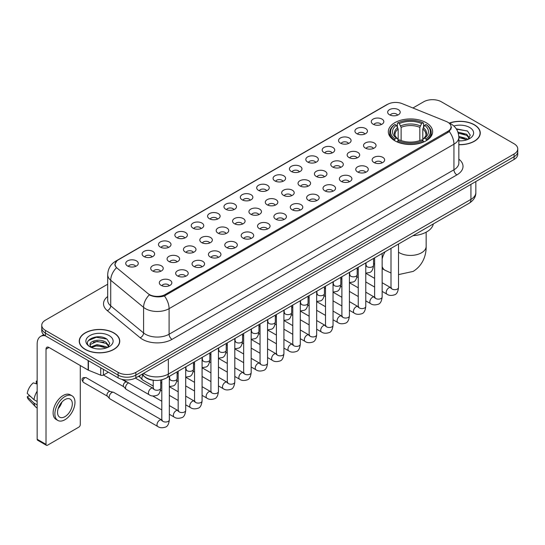<?xml version="1.0" encoding="UTF-8"?>
<svg xmlns="http://www.w3.org/2000/svg" width="545" height="545" viewBox="0 0 545 545"><rect width="100%" height="100%" fill="white"/><g stroke="black" fill="none" stroke-linecap="round" stroke-linejoin="round"><path stroke-width="0.82" d="M426.142 122.68A22.147 12.787 0 0 0 402.006 119.907A22.147 12.787 0 0 0 388.333 131.72A22.147 12.787 0 0 0 394.818 140.76A22.147 12.787 0 0 0 418.955 143.533A22.147 12.787 0 0 0 432.628 131.72A22.147 12.787 0 0 0 426.142 122.68M373.127 124.212A6.268 3.617 180 0 1 371.888 123.19A6.268 3.617 180 0 1 373.959 118.694A6.268 3.617 180 0 1 381.991 119.096A6.268 3.617 180 0 1 383.237 123.19A6.268 3.617 180 0 1 373.127 124.212M381.228 124.587A3.76 2.173 0 0 0 380.219 123.531A3.76 2.173 0 0 0 376.513 122.979A3.76 2.173 0 0 0 373.89 124.587M356.757 133.668A6.268 3.617 180 0 1 355.517 132.639A6.268 3.617 180 0 1 357.588 128.143A6.268 3.617 180 0 1 365.62 128.545A6.268 3.617 180 0 1 366.867 132.639A6.268 3.617 180 0 1 356.757 133.668M364.857 134.043A3.76 2.173 0 0 0 363.849 132.98A3.76 2.173 0 0 0 360.143 132.435A3.76 2.173 0 0 0 357.52 134.043M340.387 143.117A6.268 3.617 180 0 1 339.147 142.095A6.268 3.617 180 0 1 341.218 137.592A6.268 3.617 180 0 1 349.25 138.001A6.268 3.617 180 0 1 350.496 142.095A6.268 3.617 180 0 1 340.387 143.117M348.487 143.492A3.76 2.173 0 0 0 347.478 142.436A3.76 2.173 0 0 0 343.772 141.884A3.76 2.173 0 0 0 341.15 143.492M324.016 152.566A6.268 3.617 180 0 1 322.776 151.544A6.268 3.617 180 0 1 324.847 147.048A6.268 3.617 180 0 1 332.879 147.45A6.268 3.617 180 0 1 334.126 151.544A6.268 3.617 180 0 1 324.016 152.566M332.116 152.941A3.76 2.173 0 0 0 331.108 151.885A3.76 2.173 0 0 0 327.402 151.333A3.76 2.173 0 0 0 324.779 152.941M307.646 162.022A6.268 3.617 180 0 1 306.406 160.993A6.268 3.617 180 0 1 308.477 156.497A6.268 3.617 180 0 1 316.509 156.899A6.268 3.617 180 0 1 317.755 160.993A6.268 3.617 180 0 1 307.646 162.022M315.746 162.396A3.76 2.173 0 0 0 314.738 161.334A3.76 2.173 0 0 0 311.031 160.789A3.76 2.173 0 0 0 308.409 162.396M291.275 171.471A6.268 3.617 180 0 1 290.035 170.449A6.268 3.617 180 0 1 292.106 165.946A6.268 3.617 180 0 1 300.138 166.354A6.268 3.617 180 0 1 301.385 170.449A6.268 3.617 180 0 1 291.275 171.471M299.375 171.845A3.76 2.173 0 0 0 298.367 170.789A3.76 2.173 0 0 0 294.661 170.238A3.76 2.173 0 0 0 292.038 171.845M274.905 180.92A6.268 3.617 180 0 1 273.665 179.898A6.268 3.617 180 0 1 275.736 175.401A6.268 3.617 180 0 1 283.775 175.803A6.268 3.617 180 0 1 285.015 179.898A6.268 3.617 180 0 1 274.905 180.92M283.005 181.294A3.76 2.173 0 0 0 281.997 180.238A3.76 2.173 0 0 0 278.291 179.686A3.76 2.173 0 0 0 275.668 181.294M258.534 190.375A6.268 3.617 180 0 1 257.295 189.347A6.268 3.617 180 0 1 259.366 184.85A6.268 3.617 180 0 1 267.404 185.252A6.268 3.617 180 0 1 268.644 189.347A6.268 3.617 180 0 1 258.534 190.375M266.634 190.75A3.76 2.173 0 0 0 265.626 189.687A3.76 2.173 0 0 0 261.92 189.142A3.76 2.173 0 0 0 259.297 190.75M242.164 199.824A6.268 3.617 180 0 1 240.924 198.802A6.268 3.617 180 0 1 242.995 194.299A6.268 3.617 180 0 1 251.034 194.708A6.268 3.617 180 0 1 252.274 198.802A6.268 3.617 180 0 1 242.164 199.824M250.264 200.199A3.76 2.173 0 0 0 249.256 199.143A3.76 2.173 0 0 0 245.55 198.591A3.76 2.173 0 0 0 242.927 200.199M225.793 209.273A6.268 3.617 180 0 1 224.554 208.251A6.268 3.617 180 0 1 226.631 203.755A6.268 3.617 180 0 1 234.663 204.157A6.268 3.617 180 0 1 235.903 208.251A6.268 3.617 180 0 1 225.793 209.273M233.894 209.648A3.76 2.173 0 0 0 232.885 208.592A3.76 2.173 0 0 0 229.179 208.04A3.76 2.173 0 0 0 226.556 209.648M209.423 218.729A6.268 3.617 180 0 1 208.183 217.7A6.268 3.617 180 0 1 210.261 213.204A6.268 3.617 180 0 1 218.293 213.606A6.268 3.617 180 0 1 219.533 217.7A6.268 3.617 180 0 1 209.423 218.729M217.53 219.104A3.76 2.173 0 0 0 216.515 218.048A3.76 2.173 0 0 0 212.809 217.496A3.76 2.173 0 0 0 210.186 219.104M193.053 228.178A6.268 3.617 180 0 1 191.813 227.156A6.268 3.617 180 0 1 193.891 222.66A6.268 3.617 180 0 1 201.922 223.062A6.268 3.617 180 0 1 203.162 227.156A6.268 3.617 180 0 1 193.053 228.178M201.159 228.553A3.76 2.173 0 0 0 200.144 227.497A3.76 2.173 0 0 0 196.438 226.945A3.76 2.173 0 0 0 193.816 228.553M176.682 237.627A6.268 3.617 180 0 1 175.442 236.605A6.268 3.617 180 0 1 177.52 232.109A6.268 3.617 180 0 1 185.552 232.511A6.268 3.617 180 0 1 186.792 236.605A6.268 3.617 180 0 1 176.682 237.627M184.789 238.002A3.76 2.173 0 0 0 183.774 236.946A3.76 2.173 0 0 0 180.075 236.394A3.76 2.173 0 0 0 177.445 238.002M160.312 247.083A6.268 3.617 180 0 1 159.072 246.054A6.268 3.617 180 0 1 161.15 241.558A6.268 3.617 180 0 1 169.182 241.96A6.268 3.617 180 0 1 170.422 246.054A6.268 3.617 180 0 1 160.312 247.083M168.419 247.457A3.76 2.173 0 0 0 167.404 246.401A3.76 2.173 0 0 0 163.704 245.85A3.76 2.173 0 0 0 161.075 247.457M143.941 256.531A6.268 3.617 180 0 1 142.701 255.51A6.268 3.617 180 0 1 144.779 251.013A6.268 3.617 180 0 1 152.811 251.415A6.268 3.617 180 0 1 154.051 255.51A6.268 3.617 180 0 1 143.941 256.531M152.048 256.906A3.76 2.173 0 0 0 151.033 255.85A3.76 2.173 0 0 0 147.334 255.298A3.76 2.173 0 0 0 144.711 256.906M127.571 265.98A6.268 3.617 180 0 1 126.331 264.959A6.268 3.617 180 0 1 128.409 260.462A6.268 3.617 180 0 1 136.441 260.864A6.268 3.617 180 0 1 137.681 264.959A6.268 3.617 180 0 1 127.571 265.98M135.678 266.362A3.76 2.173 0 0 0 134.663 265.299A3.76 2.173 0 0 0 130.964 264.747A3.76 2.173 0 0 0 128.341 266.362M389.498 114.763A6.268 3.617 180 0 1 388.258 113.742A6.268 3.617 180 0 1 390.329 109.238A6.268 3.617 180 0 1 398.361 109.647A6.268 3.617 180 0 1 399.608 113.742A6.268 3.617 180 0 1 389.498 114.763M397.598 115.138A3.76 2.173 0 0 0 396.59 114.082A3.76 2.173 0 0 0 392.884 113.53A3.76 2.173 0 0 0 390.261 115.138M365.354 148.083A6.268 3.617 180 0 1 364.115 147.055A6.268 3.617 180 0 1 366.192 142.558A6.268 3.617 180 0 1 374.224 142.96A6.268 3.617 180 0 1 375.464 147.055A6.268 3.617 180 0 1 365.354 148.083M373.461 148.458A3.76 2.173 0 0 0 372.446 147.395A3.76 2.173 0 0 0 368.74 146.85A3.76 2.173 0 0 0 366.117 148.458M348.984 157.532A6.268 3.617 180 0 1 347.744 156.51A6.268 3.617 180 0 1 349.822 152.007A6.268 3.617 180 0 1 357.854 152.416A6.268 3.617 180 0 1 359.094 156.51A6.268 3.617 180 0 1 348.984 157.532M357.091 157.907A3.76 2.173 0 0 0 356.076 156.851A3.76 2.173 0 0 0 352.37 156.299A3.76 2.173 0 0 0 349.747 157.907M332.614 166.981A6.268 3.617 180 0 1 331.374 165.959A6.268 3.617 180 0 1 333.451 161.463A6.268 3.617 180 0 1 341.483 161.865A6.268 3.617 180 0 1 342.723 165.959A6.268 3.617 180 0 1 332.614 166.981M340.72 167.356A3.76 2.173 0 0 0 339.705 166.3A3.76 2.173 0 0 0 336.006 165.748A3.76 2.173 0 0 0 333.377 167.356M316.243 176.437A6.268 3.617 180 0 1 315.003 175.408A6.268 3.617 180 0 1 317.081 170.912A6.268 3.617 180 0 1 325.113 171.314A6.268 3.617 180 0 1 326.353 175.408A6.268 3.617 180 0 1 316.243 176.437M324.35 176.812A3.76 2.173 0 0 0 323.335 175.756A3.76 2.173 0 0 0 319.636 175.204A3.76 2.173 0 0 0 317.006 176.812M299.873 185.886A6.268 3.617 180 0 1 298.633 184.864A6.268 3.617 180 0 1 300.711 180.368A6.268 3.617 180 0 1 308.743 180.77A6.268 3.617 180 0 1 309.982 184.864A6.268 3.617 180 0 1 299.873 185.886M307.979 186.261A3.76 2.173 0 0 0 306.964 185.205A3.76 2.173 0 0 0 303.265 184.653A3.76 2.173 0 0 0 300.642 186.261M283.502 195.335A6.268 3.617 180 0 1 282.262 194.313A6.268 3.617 180 0 1 284.34 189.817A6.268 3.617 180 0 1 292.372 190.219A6.268 3.617 180 0 1 293.612 194.313A6.268 3.617 180 0 1 283.502 195.335M291.609 195.709A3.76 2.173 0 0 0 290.594 194.654A3.76 2.173 0 0 0 286.895 194.102A3.76 2.173 0 0 0 284.272 195.709M267.132 204.791A6.268 3.617 180 0 1 265.892 203.762A6.268 3.617 180 0 1 267.97 199.266A6.268 3.617 180 0 1 276.002 199.668A6.268 3.617 180 0 1 277.241 203.762A6.268 3.617 180 0 1 267.132 204.791M275.239 205.165A3.76 2.173 0 0 0 274.224 204.109A3.76 2.173 0 0 0 270.524 203.558A3.76 2.173 0 0 0 267.902 205.165M250.768 214.24A6.268 3.617 180 0 1 249.521 213.218A6.268 3.617 180 0 1 251.599 208.721A6.268 3.617 180 0 1 259.631 209.123A6.268 3.617 180 0 1 260.871 213.218A6.268 3.617 180 0 1 250.768 214.24M258.868 214.614A3.76 2.173 0 0 0 257.86 213.558A3.76 2.173 0 0 0 254.154 213.006A3.76 2.173 0 0 0 251.531 214.614M234.398 223.688A6.268 3.617 180 0 1 233.151 222.667A6.268 3.617 180 0 1 235.229 218.17A6.268 3.617 180 0 1 243.261 218.572A6.268 3.617 180 0 1 244.501 222.667A6.268 3.617 180 0 1 234.398 223.688M242.498 224.07A3.76 2.173 0 0 0 241.49 223.007A3.76 2.173 0 0 0 237.784 222.455A3.76 2.173 0 0 0 235.161 224.07M218.027 233.144A6.268 3.617 180 0 1 216.781 232.122A6.268 3.617 180 0 1 218.858 227.619A6.268 3.617 180 0 1 226.89 228.028A6.268 3.617 180 0 1 228.13 232.122A6.268 3.617 180 0 1 218.027 233.144M226.127 233.519A3.76 2.173 0 0 0 225.119 232.463A3.76 2.173 0 0 0 221.413 231.911A3.76 2.173 0 0 0 218.79 233.519M201.657 242.593A6.268 3.617 180 0 1 200.41 241.571A6.268 3.617 180 0 1 202.488 237.075A6.268 3.617 180 0 1 210.52 237.477A6.268 3.617 180 0 1 211.76 241.571A6.268 3.617 180 0 1 201.657 242.593M209.757 242.968A3.76 2.173 0 0 0 208.749 241.912A3.76 2.173 0 0 0 205.043 241.36A3.76 2.173 0 0 0 202.42 242.968M185.286 252.042A6.268 3.617 180 0 1 184.04 251.02A6.268 3.617 180 0 1 186.118 246.524A6.268 3.617 180 0 1 194.149 246.926A6.268 3.617 180 0 1 195.389 251.02A6.268 3.617 180 0 1 185.286 252.042M193.386 252.424A3.76 2.173 0 0 0 192.378 251.361A3.76 2.173 0 0 0 188.672 250.816A3.76 2.173 0 0 0 186.049 252.424M168.916 261.498A6.268 3.617 180 0 1 167.669 260.476A6.268 3.617 180 0 1 169.747 255.973A6.268 3.617 180 0 1 177.779 256.382A6.268 3.617 180 0 1 179.019 260.476A6.268 3.617 180 0 1 168.916 261.498M177.016 261.873A3.76 2.173 0 0 0 176.008 260.817A3.76 2.173 0 0 0 172.302 260.265A3.76 2.173 0 0 0 169.679 261.873M152.546 270.947A6.268 3.617 180 0 1 151.299 269.925A6.268 3.617 180 0 1 153.377 265.429A6.268 3.617 180 0 1 161.409 265.831A6.268 3.617 180 0 1 162.648 269.925A6.268 3.617 180 0 1 152.546 270.947M160.646 271.321A3.76 2.173 0 0 0 159.637 270.266A3.76 2.173 0 0 0 155.931 269.714A3.76 2.173 0 0 0 153.309 271.321M373.959 162.499A6.268 3.617 180 0 1 372.712 161.47A6.268 3.617 180 0 1 374.79 156.974A6.268 3.617 180 0 1 382.822 157.376A6.268 3.617 180 0 1 384.062 161.47A6.268 3.617 180 0 1 373.959 162.499M382.059 162.873A3.76 2.173 0 0 0 381.05 161.817A3.76 2.173 0 0 0 377.344 161.266A3.76 2.173 0 0 0 374.722 162.873M357.588 171.948A6.268 3.617 180 0 1 356.341 170.926A6.268 3.617 180 0 1 358.419 166.429A6.268 3.617 180 0 1 366.451 166.831A6.268 3.617 180 0 1 367.691 170.926A6.268 3.617 180 0 1 357.588 171.948M365.688 172.322A3.76 2.173 0 0 0 364.68 171.266A3.76 2.173 0 0 0 360.974 170.714A3.76 2.173 0 0 0 358.351 172.322M341.218 181.396A6.268 3.617 180 0 1 339.971 180.375A6.268 3.617 180 0 1 342.049 175.878A6.268 3.617 180 0 1 350.081 176.28A6.268 3.617 180 0 1 351.321 180.375A6.268 3.617 180 0 1 341.218 181.396M349.318 181.778A3.76 2.173 0 0 0 348.31 180.715A3.76 2.173 0 0 0 344.603 180.163A3.76 2.173 0 0 0 341.981 181.778M324.847 190.852A6.268 3.617 180 0 1 323.601 189.83A6.268 3.617 180 0 1 325.678 185.327A6.268 3.617 180 0 1 333.71 185.736A6.268 3.617 180 0 1 334.95 189.83A6.268 3.617 180 0 1 324.847 190.852M332.947 191.227A3.76 2.173 0 0 0 331.939 190.171A3.76 2.173 0 0 0 328.233 189.619A3.76 2.173 0 0 0 325.61 191.227M308.477 200.301A6.268 3.617 180 0 1 307.23 199.279A6.268 3.617 180 0 1 309.308 194.783A6.268 3.617 180 0 1 317.34 195.185A6.268 3.617 180 0 1 318.58 199.279A6.268 3.617 180 0 1 308.477 200.301M316.577 200.676A3.76 2.173 0 0 0 315.569 199.62A3.76 2.173 0 0 0 311.863 199.068A3.76 2.173 0 0 0 309.24 200.676M292.106 209.75A6.268 3.617 180 0 1 290.86 208.728A6.268 3.617 180 0 1 292.938 204.232A6.268 3.617 180 0 1 300.969 204.634A6.268 3.617 180 0 1 302.216 208.728A6.268 3.617 180 0 1 292.106 209.75M300.206 210.132A3.76 2.173 0 0 0 299.198 209.069A3.76 2.173 0 0 0 295.492 208.524A3.76 2.173 0 0 0 292.869 210.132M275.736 219.206A6.268 3.617 180 0 1 274.489 218.184A6.268 3.617 180 0 1 276.567 213.681A6.268 3.617 180 0 1 284.599 214.09A6.268 3.617 180 0 1 285.846 218.184A6.268 3.617 180 0 1 275.736 219.206M283.836 219.581A3.76 2.173 0 0 0 282.828 218.525A3.76 2.173 0 0 0 279.122 217.973A3.76 2.173 0 0 0 276.499 219.581M259.366 228.655A6.268 3.617 180 0 1 258.119 227.633A6.268 3.617 180 0 1 260.197 223.137A6.268 3.617 180 0 1 268.229 223.539A6.268 3.617 180 0 1 269.475 227.633A6.268 3.617 180 0 1 259.366 228.655M267.466 229.029A3.76 2.173 0 0 0 266.457 227.974A3.76 2.173 0 0 0 262.751 227.422A3.76 2.173 0 0 0 260.128 229.029M242.995 238.111A6.268 3.617 180 0 1 241.748 237.082A6.268 3.617 180 0 1 243.826 232.586A6.268 3.617 180 0 1 251.858 232.988A6.268 3.617 180 0 1 253.105 237.082A6.268 3.617 180 0 1 242.995 238.111M251.095 238.485A3.76 2.173 0 0 0 250.087 237.422A3.76 2.173 0 0 0 246.381 236.877A3.76 2.173 0 0 0 243.758 238.485M226.625 247.559A6.268 3.617 180 0 1 225.378 246.538A6.268 3.617 180 0 1 227.456 242.034A6.268 3.617 180 0 1 235.488 242.443A6.268 3.617 180 0 1 236.734 246.538A6.268 3.617 180 0 1 226.625 247.559M234.725 247.934A3.76 2.173 0 0 0 233.716 246.878A3.76 2.173 0 0 0 230.01 246.326A3.76 2.173 0 0 0 227.388 247.934M210.254 257.008A6.268 3.617 180 0 1 209.008 255.987A6.268 3.617 180 0 1 211.085 251.49A6.268 3.617 180 0 1 219.117 251.892A6.268 3.617 180 0 1 220.364 255.987A6.268 3.617 180 0 1 210.254 257.008M218.354 257.383A3.76 2.173 0 0 0 217.346 256.327A3.76 2.173 0 0 0 213.64 255.775A3.76 2.173 0 0 0 211.017 257.383M193.884 266.464A6.268 3.617 180 0 1 192.637 265.435A6.268 3.617 180 0 1 194.715 260.939A6.268 3.617 180 0 1 202.747 261.341A6.268 3.617 180 0 1 203.994 265.435A6.268 3.617 180 0 1 193.884 266.464M201.984 266.839A3.76 2.173 0 0 0 200.976 265.776A3.76 2.173 0 0 0 197.27 265.231A3.76 2.173 0 0 0 194.647 266.839M177.513 275.913A6.268 3.617 180 0 1 176.267 274.891A6.268 3.617 180 0 1 178.344 270.388A6.268 3.617 180 0 1 186.376 270.797A6.268 3.617 180 0 1 187.623 274.891A6.268 3.617 180 0 1 177.513 275.913M185.613 276.288A3.76 2.173 0 0 0 184.605 275.232A3.76 2.173 0 0 0 180.899 274.68A3.76 2.173 0 0 0 178.276 276.288M161.143 285.362A6.268 3.617 180 0 1 159.896 284.34A6.268 3.617 180 0 1 161.974 279.844A6.268 3.617 180 0 1 170.006 280.246A6.268 3.617 180 0 1 171.253 284.34A6.268 3.617 180 0 1 161.143 285.362M169.243 285.737A3.76 2.173 0 0 0 168.235 284.681A3.76 2.173 0 0 0 164.529 284.129A3.76 2.173 0 0 0 161.906 285.737M446.232 121.453A11.281 6.513 180 0 1 447.738 122.182A11.281 6.513 180 0 1 451.042 126.787A11.281 6.513 180 0 1 447.738 131.399L165.251 294.491A11.281 6.513 180 0 1 148.029 293.619L117.12 268.133A11.281 6.513 180 0 1 115.077 264.4A11.281 6.513 180 0 1 118.381 259.795L387.638 104.34A11.281 6.513 180 0 1 402.087 103.611L446.232 121.453M154.63 380.356A12.535 7.235 180 0 1 145.236 377.29L141.755 374.422M458.842 144.698A20.267 11.704 0 0 0 480.268 133.021A20.267 11.704 0 0 0 474.334 124.744A20.267 11.704 0 0 0 449.366 123.054M113.837 332.879A20.267 11.704 0 0 0 91.744 330.338A20.267 11.704 0 0 0 79.236 341.15A20.267 11.704 0 0 0 85.17 349.427A20.267 11.704 0 0 0 107.256 351.961A20.267 11.704 0 0 0 119.771 341.15A20.267 11.704 0 0 0 113.837 332.879M451.485 127.264L449.278 131.508L448.181 132.312L164.42 295.969C159.705 297.325 155.066 297.154 150.509 295.465L149.289 294.872A14.626 9.783 129.5 0 0 143.58 307.36L110.724 280.273A16.718 9.653 180 0 1 107.699 274.734L107.699 300.322A16.718 9.653 0 0 0 110.724 305.861L143.58 332.954A16.718 9.653 0 0 0 145.454 334.242A16.718 9.653 0 0 0 169.093 334.242L453.944 169.781A16.718 9.653 0 0 0 458.842 162.955L458.842 137.367A16.718 9.653 180 0 1 453.944 144.193A14.626 8.447 -120 0 0 449.278 131.508M107.699 284.218L45.426 320.167A12.535 7.235 0 0 0 41.754 325.283L41.754 330.747A12.535 7.235 0 0 0 45.426 335.863L118.115 377.828L118.115 375.103A12.535 7.235 0 0 0 135.848 375.103L514.078 156.728A12.535 7.235 0 0 0 517.75 151.612A12.535 7.235 0 0 1 514.078 156.728L135.848 375.103A12.535 7.235 0 0 1 118.115 375.103L45.426 333.131L118.115 375.103L118.115 372.371A12.535 7.235 0 0 0 135.848 372.371L514.078 154.003A12.535 7.235 0 0 0 517.75 148.88A12.535 7.235 0 0 0 514.078 143.764L441.389 101.799A12.535 7.235 0 0 0 423.656 101.799L412.933 107.992M41.754 328.015A12.535 7.235 0 0 0 45.426 333.131A12.535 7.235 0 0 1 41.754 328.015M458.842 159.133A20.894 12.065 180 0 1 456.901 174.897L172.043 339.358A20.894 12.065 180 0 1 142.497 339.358A20.894 12.065 180 0 1 140.154 337.75L107.297 310.657A4.176 2.793 -50.5 0 0 110.724 305.861L110.724 280.273A14.626 9.783 129.5 0 1 116.392 267.827L114.791 264.393L116.855 260.878M41.754 325.283A12.535 7.235 0 0 0 45.426 330.399L118.115 372.371M118.115 377.828A12.535 7.235 0 0 0 135.848 377.828L514.078 159.46A12.535 7.235 0 0 0 517.75 154.344L517.75 148.88M458.842 144.582A20.056 11.581 0 0 0 480.063 133.021A20.056 11.581 0 0 0 474.184 124.825A20.056 11.581 0 0 0 449.543 123.136M458.842 140.733L460.886 140.869M458.808 136.4L466.683 138.587L467.787 139.472M458.842 137.483L466.881 139.806M457.909 132.094L466.683 134.254L469.395 138.001M458.25 133.164L466.683 135.337L469.177 138.287M458.842 140.855A13.625 7.868 0 0 0 469.633 138.58A13.625 7.868 0 0 0 469.633 127.455A13.625 7.868 0 0 0 453.842 126.004M468.107 139.336L470.24 135.146L467.542 131.079L456.24 128.818M456.492 129.199L467.358 130.957M458.318 133.402L464.34 134.145M458.842 137.728L464.34 138.478M85.32 349.338A20.056 11.581 0 0 0 107.181 351.852A20.056 11.581 0 0 0 119.559 341.15A20.056 11.581 0 0 0 113.687 332.961A20.056 11.581 0 0 0 91.826 330.454A20.056 11.581 0 0 0 79.441 341.15A20.056 11.581 0 0 0 85.32 349.338M97.235 348.909L100.389 348.998M90.974 346.906L97.058 344.59L106.18 346.722L107.283 347.608M91.533 347.492L97.058 345.673L106.377 347.942M91.07 347.329L90.095 345.04A9.442 5.45 0 0 0 91.621 347.567M108.891 346.136L106.18 342.389C100.512 338.159 88.849 340.768 90.095 345.04L90.061 344.624M90.116 345.176L90.381 344.474L97.058 341.34L106.18 343.473L108.68 346.416M107.61 347.472L109.743 343.282L107.045 339.215C97.487 332.341 80.496 341.395 90.306 346.947L90.79 347.247M109.136 335.591A13.625 7.868 0 0 0 89.87 335.591A13.625 7.868 0 0 0 89.87 346.715A13.625 7.868 0 0 0 109.136 346.715A13.625 7.868 0 0 0 109.136 335.591M88.317 340.577L96.315 337.3L106.861 339.092M93.311 342.178L96.315 341.633L103.843 342.274M93.311 346.511L96.315 345.966L103.843 346.613M394.417 140.528L395.016 138.941A19.893 11.486 0 0 1 395.016 124.498L396.379 125.289A17.971 10.375 0 0 0 396.379 138.151L397.734 138.921L398.17 140.535M398.17 139.874L398.17 129.07L396.379 125.289M397.373 126.999L397.373 123.129L397.966 122.789A19.893 11.486 0 0 1 422.988 122.789L421.619 123.579A17.971 10.375 0 0 0 399.335 123.579L401.12 127.367L401.12 140.576M419.834 140.576L419.834 127.367L421.619 123.579M412.974 235.672A22.985 13.271 0 0 0 433.33 223.92M397.373 141.673A20.73 11.97 0 0 0 423.581 141.673L422.988 140.651A19.893 11.486 0 0 1 397.966 140.651L397.373 142.027M423.581 142.027L423.581 141.673M395.016 124.498L394.417 124.839A20.73 11.97 0 0 0 389.75 132.401A20.73 11.97 0 0 0 394.417 139.97M422.988 122.789L423.581 123.129L423.581 126.999M397.966 140.651L399.335 139.861A17.971 10.375 0 0 0 421.619 139.861L422.988 140.651M396.379 138.151L395.016 138.941M399.335 123.579L397.966 122.789M397.734 127.612A16.071 9.279 0 0 0 397.734 138.921L397.809 138.968C395.527 136.761 394.594 135.262 395.016 134.472A15.464 8.924 0 0 1 398.17 129.07M426.537 139.97A20.73 11.97 0 0 0 431.204 132.401A20.73 11.97 0 0 0 426.537 124.839L425.945 124.498A19.893 11.486 0 0 1 425.945 138.941L426.537 140.528M425.945 138.941L424.575 138.151A17.971 10.375 0 0 0 424.575 125.289L425.945 124.498M424.575 125.289L422.791 129.07L422.791 139.874L423.227 138.921L424.575 138.151M422.791 129.07A15.464 8.924 0 0 1 425.938 134.472C426.36 135.269 425.434 136.768 423.152 138.968L423.227 138.921A16.071 9.279 0 0 0 423.227 127.612M422.791 140.535L422.791 139.874M153.213 386.058L142.681 379.981A3.76 2.173 -60 0 1 142.381 379.736A3.76 2.173 -60 0 1 141.904 378.257A3.76 2.173 -60 0 1 142.865 375.335M140.249 377.372A2.718 1.567 -60 0 1 140.031 377.195A2.718 1.567 -60 0 1 139.69 376.125A2.718 1.567 -60 0 1 139.738 375.58M161.811 409.929L126.317 389.43A3.76 2.173 -60 0 1 126.011 389.185A3.76 2.173 -60 0 1 125.534 387.706A3.76 2.173 -60 0 1 128.198 383.101A3.76 2.173 -60 0 1 128.64 382.89M123.879 386.821A2.718 1.567 -60 0 1 123.661 386.643A2.718 1.567 -60 0 1 123.32 385.574A2.718 1.567 -60 0 1 125.241 382.249A2.718 1.567 -60 0 1 126.338 382.011L127.625 382.304M169.338 376.336L169.338 419.834C168.821 424.201 167.465 426.64 165.278 427.151C162.172 428.111 159.671 427.9 157.784 426.503L109.947 398.885A3.76 2.173 -60 0 1 109.64 398.64A3.76 2.173 -60 0 1 109.164 397.162A3.76 2.173 -60 0 1 111.827 392.557A3.76 2.173 -60 0 1 113.34 392.23A3.76 2.173 -60 0 1 113.707 392.366L162.308 420.29M107.508 396.269A2.718 1.567 -60 0 1 107.29 396.099A2.718 1.567 -60 0 1 106.949 395.03A2.718 1.567 -60 0 1 108.871 391.698A2.718 1.567 -60 0 1 109.967 391.467L113.34 392.23M103.414 369.34L103.414 375.055L108.366 372.201M45.283 335.781A16.718 9.653 -120 0 0 40.616 336.401A16.718 9.653 -120 0 0 37.155 344.052L37.155 439.25L46.018 444.366L46.018 349.168A4.176 2.412 60 0 1 46.884 347.254A4.176 2.412 60 0 1 48.975 347.465L88.147 370.075L88.147 360.524M46.018 444.366A2.091 1.206 120 0 0 46.448 445.32L37.585 440.203A2.091 1.206 -60 0 1 37.155 439.25M46.448 445.32A2.091 1.206 120 0 0 47.497 445.217L78.821 427.137A2.091 1.206 120 0 0 80.292 424.575L80.292 365.545M103.414 375.055A2.091 1.206 180 0 1 100.743 375.192L88.426 370.212A2.091 1.206 180 0 1 88.147 370.075M64.93 416.659A10.45 6.029 120 0 0 71.756 407.456A10.45 6.029 120 0 0 70.155 399.083A10.45 6.029 120 0 0 64.93 399.601A10.45 6.029 120 0 0 58.104 408.805A10.45 6.029 120 0 0 59.705 417.177A10.45 6.029 120 0 0 64.93 416.659M58.179 408.559A10.45 6.029 120 0 0 61.926 402.067M37.155 381.439L36.27 381.173L36.27 383.271L37.155 383.782M72.035 395.827L70.264 394.805A14.211 8.202 120 0 0 63.159 395.506A14.211 8.202 120 0 0 53.873 408.028A14.211 8.202 120 0 0 56.053 419.412L57.825 420.433A14.211 8.202 120 0 0 64.93 419.732A14.211 8.202 120 0 0 74.209 407.21A14.211 8.202 120 0 0 72.035 395.827A14.211 8.202 120 0 0 64.93 396.528A14.211 8.202 120 0 0 55.645 409.05A14.211 8.202 120 0 0 57.825 420.433M37.155 391.208A13.788 7.964 120 0 0 34.015 399.703L27.25 393.374A10.866 6.274 120 0 1 33.313 382.876L37.155 384.041M37.155 401.515L34.015 399.703M30.908 396.801L29.069 395.738L27.25 396.787L34.015 403.116L37.155 404.928M34.015 403.116A13.788 7.964 120 0 0 35.718 406.972A13.788 7.964 120 0 0 36.76 407.789L37.155 408.014M37.155 380.921A10.866 6.274 120 0 0 36.27 381.173M27.25 396.787A10.866 6.274 120 0 0 28.538 399.492L35.718 406.972M165.251 294.491L165.251 295.642M447.738 131.399L447.738 132.571M172.043 339.358A4.176 2.412 60 0 1 169.093 334.242L169.093 308.654A16.718 9.653 180 0 1 145.454 308.654A16.718 9.653 180 0 1 143.58 307.36L143.58 332.954A4.176 2.793 -50.5 0 1 140.154 337.75M458.842 137.367C458.556 131.359 455.92 126.849 450.919 123.844L448.808 122.823A14.626 6.847 112 0 0 448.61 122.748M164.42 295.969A14.626 8.447 60 0 1 169.093 308.654L453.944 144.193L453.944 169.781A4.176 2.412 60 0 0 456.901 174.897M117.141 260.646A14.626 8.447 -120 0 0 115.622 261.212C110.621 264.216 107.978 268.726 107.699 274.734M115.622 261.212L386.412 104.878A14.626 8.447 60 0 1 387.515 104.408M107.297 310.657A20.894 12.065 180 0 1 107.699 296.5M135.848 372.371L135.848 377.828M514.078 154.003L514.078 159.46M45.426 330.399L45.426 335.863M143.587 373.359A16.718 9.653 0 0 0 144.711 374.074A16.718 9.653 0 0 0 168.351 374.074L470.935 199.381A16.718 9.653 0 0 0 475.833 192.555C475.955 196.704 473.748 200.253 469.204 203.21L166.62 377.903A8.359 4.823 60 0 0 168.351 374.074L168.351 359.066M470.935 184.367L470.935 199.381A8.359 4.823 60 0 1 469.204 203.21M142.913 373.754A8.359 5.593 129.5 0 0 144.37 376.472L141.829 374.374M426.149 232.19L426.149 246.367A15.669 9.047 180 0 1 421.558 252.764A15.669 9.047 180 0 1 399.396 252.764A15.669 9.047 180 0 1 398.518 252.212M390.997 272.984L384.913 270.177A15.669 9.047 -60 0 1 382.147 266.451M382.147 258.991A15.669 9.047 -60 0 1 385.097 251.77M419.834 127.367A15.464 8.924 0 0 0 401.12 127.367M420.27 125.909A16.071 9.279 0 0 0 400.684 125.909M398.518 244.017L398.518 287.515A3.76 2.173 180 0 1 397.244 289.143A3.76 2.173 180 0 1 392.1 289.048A3.76 2.173 180 0 1 390.997 287.515L390.874 288.325L391.215 288.046M398.518 287.515C398.007 291.882 396.651 294.32 394.464 294.831C391.358 295.792 388.857 295.581 386.97 294.184A3.76 2.173 -60 0 1 386.391 291.173A3.76 2.173 -60 0 1 388.851 287.855A3.76 2.173 -60 0 1 389.014 287.767A3.76 2.173 -60 0 1 390.731 287.671L391.494 287.971M382.147 253.466L382.147 296.964A3.76 2.173 180 0 1 380.873 298.592A3.76 2.173 180 0 1 375.73 298.503A3.76 2.173 180 0 1 374.626 296.964L374.504 297.781L374.844 297.502M382.147 296.964C381.636 301.331 380.281 303.776 378.094 304.287C374.987 305.248 372.487 305.03 370.6 303.633A3.76 2.173 -60 0 1 370.021 300.622A3.76 2.173 -60 0 1 372.48 297.304A3.76 2.173 -60 0 1 372.644 297.216A3.76 2.173 -60 0 1 374.361 297.12L375.123 297.42M365.777 262.922L365.777 306.419A3.76 2.173 180 0 1 364.503 308.048A3.76 2.173 180 0 1 359.359 307.952A3.76 2.173 180 0 1 358.256 306.419L358.133 307.23L358.474 306.951M365.777 306.419C365.266 310.786 363.91 313.225 361.723 313.736C358.617 314.697 356.117 314.479 354.23 313.089A3.76 2.173 -60 0 1 353.651 310.071A3.76 2.173 -60 0 1 356.11 306.76A3.76 2.173 -60 0 1 356.273 306.672A3.76 2.173 -60 0 1 357.99 306.576L358.753 306.876M349.406 272.371L349.406 315.868A3.76 2.173 180 0 1 348.132 317.497A3.76 2.173 180 0 1 342.989 317.401A3.76 2.173 180 0 1 341.885 315.868L341.763 316.679L342.103 316.4M349.406 315.868C348.895 320.235 347.54 322.674 345.353 323.185C342.246 324.146 339.746 323.934 337.859 322.538A3.76 2.173 -60 0 1 337.28 319.527A3.76 2.173 -60 0 1 339.739 316.209A3.76 2.173 -60 0 1 339.903 316.12A3.76 2.173 -60 0 1 341.62 316.025L342.383 316.325M333.036 281.826L333.036 325.317A3.76 2.173 180 0 1 331.762 326.952A3.76 2.173 180 0 1 326.618 326.857A3.76 2.173 180 0 1 325.515 325.317L325.392 326.135L325.733 325.856M333.036 325.317C332.525 329.691 331.169 332.13 328.982 332.641C325.876 333.601 323.376 333.383 321.489 331.987A3.76 2.173 -60 0 1 320.91 328.976A3.76 2.173 -60 0 1 323.369 325.665A3.76 2.173 -60 0 1 323.532 325.569A3.76 2.173 -60 0 1 325.249 325.474L326.012 325.774M316.665 291.275L316.665 334.773A3.76 2.173 180 0 1 315.392 336.401A3.76 2.173 180 0 1 310.248 336.306A3.76 2.173 180 0 1 309.144 334.773L309.022 335.584L309.362 335.304M316.665 334.773C316.154 339.14 314.799 341.579 312.612 342.09C309.505 343.05 307.005 342.832 305.118 341.442A3.76 2.173 -60 0 1 304.539 338.425A3.76 2.173 -60 0 1 306.998 335.114A3.76 2.173 -60 0 1 307.162 335.025A3.76 2.173 -60 0 1 308.879 334.93L309.642 335.229M300.295 300.724L300.295 344.222A3.76 2.173 180 0 1 299.021 345.85A3.76 2.173 180 0 1 293.878 345.762A3.76 2.173 180 0 1 292.774 344.222L292.658 345.033L292.992 344.76M300.295 344.222C299.784 348.589 298.428 351.028 296.242 351.539C293.135 352.506 290.635 352.288 288.748 350.891A3.76 2.173 -60 0 1 288.169 347.88A3.76 2.173 -60 0 1 290.628 344.563A3.76 2.173 -60 0 1 290.792 344.474A3.76 2.173 -60 0 1 292.508 344.379L293.271 344.678M283.925 310.18L283.925 353.671A3.76 2.173 180 0 1 282.651 355.306A3.76 2.173 180 0 1 277.507 355.211A3.76 2.173 180 0 1 276.404 353.671L276.288 354.488L276.622 354.209M283.925 353.671C283.414 358.045 282.058 360.483 279.871 360.994C276.765 361.955 274.264 361.737 272.377 360.34A3.76 2.173 -60 0 1 271.798 357.329A3.76 2.173 -60 0 1 274.258 354.018A3.76 2.173 -60 0 1 274.421 353.923A3.76 2.173 -60 0 1 276.138 353.828L276.901 354.134M267.554 319.629L267.554 363.127A3.76 2.173 180 0 1 266.28 364.755A3.76 2.173 180 0 1 261.137 364.659A3.76 2.173 180 0 1 260.033 363.127L259.917 363.937L260.251 363.658M267.554 363.127C267.043 367.494 265.688 369.932 263.501 370.443C260.394 371.404 257.894 371.186 256.007 369.796A3.76 2.173 -60 0 1 255.428 366.778A3.76 2.173 -60 0 1 257.887 363.467A3.76 2.173 -60 0 1 258.051 363.379A3.76 2.173 -60 0 1 259.767 363.283L260.53 363.583M251.184 329.078L251.184 372.576A3.76 2.173 180 0 1 249.91 374.204A3.76 2.173 180 0 1 244.766 374.115A3.76 2.173 180 0 1 243.663 372.576L243.547 373.386L243.881 373.114M251.184 372.576C250.673 376.942 249.317 379.381 247.13 379.892C244.024 380.86 241.524 380.642 239.637 379.245A3.76 2.173 -60 0 1 239.057 376.234A3.76 2.173 -60 0 1 241.517 372.916A3.76 2.173 -60 0 1 241.68 372.828A3.76 2.173 -60 0 1 243.397 372.732L244.16 373.032M234.813 338.534L234.813 382.031A3.76 2.173 180 0 1 233.539 383.66A3.76 2.173 180 0 1 228.396 383.564A3.76 2.173 180 0 1 227.292 382.031L227.176 382.842L227.51 382.563M234.813 382.031C234.302 386.398 232.947 388.837 230.76 389.348C227.653 390.309 225.153 390.091 223.266 388.694A3.76 2.173 -60 0 1 222.687 385.683A3.76 2.173 -60 0 1 225.146 382.372A3.76 2.173 -60 0 1 225.31 382.277A3.76 2.173 -60 0 1 227.027 382.181L227.79 382.488M218.443 347.983L218.443 391.48A3.76 2.173 180 0 1 217.176 393.108A3.76 2.173 180 0 1 212.025 393.013A3.76 2.173 180 0 1 210.922 391.48L210.806 392.291L211.14 392.012M218.443 391.48C217.932 395.847 216.576 398.286 214.389 398.797C211.283 399.757 208.783 399.54 206.896 398.15A3.76 2.173 -60 0 1 206.317 395.132A3.76 2.173 -60 0 1 208.776 391.821A3.76 2.173 -60 0 1 208.939 391.732A3.76 2.173 -60 0 1 210.656 391.637L211.419 391.937M202.079 357.431L202.079 400.929A3.76 2.173 180 0 1 200.805 402.557A3.76 2.173 180 0 1 195.655 402.469A3.76 2.173 180 0 1 194.551 400.929L194.436 401.74L194.769 401.467M202.079 400.929C201.561 405.296 200.206 407.735 198.019 408.246C194.912 409.213 192.412 408.995 190.525 407.599A3.76 2.173 -60 0 1 189.946 404.588A3.76 2.173 -60 0 1 192.405 401.27A3.76 2.173 -60 0 1 192.569 401.181A3.76 2.173 -60 0 1 194.286 401.086L195.049 401.386M185.709 366.887L185.709 410.385A3.76 2.173 180 0 1 184.435 412.013A3.76 2.173 180 0 1 179.285 411.918A3.76 2.173 180 0 1 178.181 410.385L178.065 411.196L178.399 410.916M185.709 410.385C185.191 414.752 183.835 417.191 181.648 417.702C178.542 418.662 176.042 418.444 174.155 417.054A3.76 2.173 -60 0 1 173.576 414.036A3.76 2.173 -60 0 1 176.035 410.726A3.76 2.173 -60 0 1 176.198 410.63A3.76 2.173 -60 0 1 177.915 410.535L178.678 410.841M84.816 377.814A2.718 1.567 -60 0 1 86.171 377.678L83.46 377.678A2.718 1.567 60 0 1 84.816 377.814A2.718 1.567 -60 0 0 83.044 380.206A2.718 1.567 -60 0 0 83.46 382.386L107.392 396.201M169.338 419.834A3.76 2.173 180 0 1 168.064 421.462A3.76 2.173 180 0 1 162.914 421.367A3.76 2.173 180 0 1 161.811 419.834L161.695 420.645L162.029 420.365M157.784 426.503A3.76 2.173 -60 0 1 157.205 423.485A3.76 2.173 -60 0 1 159.665 420.175A3.76 2.173 -60 0 1 159.835 420.086A3.76 2.173 -60 0 1 161.545 419.991M373.55 258.432L373.55 265.217A3.76 2.173 180 0 1 372.276 266.846A3.76 2.173 180 0 1 367.132 266.75A3.76 2.173 180 0 1 366.029 265.217L366.029 262.779M357.179 267.888L357.179 274.666A3.76 2.173 180 0 1 355.905 276.295A3.76 2.173 180 0 1 350.762 276.206A3.76 2.173 180 0 1 349.658 274.666L349.658 272.228M340.809 277.337L340.809 284.122A3.76 2.173 180 0 1 339.535 285.75A3.76 2.173 180 0 1 334.392 285.655A3.76 2.173 180 0 1 333.288 284.122L333.288 281.676M324.439 286.786L324.439 293.571A3.76 2.173 180 0 1 323.165 295.199A3.76 2.173 180 0 1 318.021 295.104A3.76 2.173 180 0 1 316.918 293.571L316.918 291.132M308.068 296.242L308.068 303.02A3.76 2.173 180 0 1 306.794 304.648A3.76 2.173 180 0 1 301.651 304.56A3.76 2.173 180 0 1 300.547 303.02L300.547 300.581M291.698 305.691L291.698 312.476A3.76 2.173 180 0 1 290.424 314.104A3.76 2.173 180 0 1 285.28 314.009A3.76 2.173 180 0 1 284.177 312.476L284.177 310.03M275.327 315.139L275.327 321.925A3.76 2.173 180 0 1 274.053 323.553A3.76 2.173 180 0 1 268.91 323.458A3.76 2.173 180 0 1 267.806 321.925L267.806 319.486M258.957 324.595L258.957 331.374A3.76 2.173 180 0 1 257.683 333.002A3.76 2.173 180 0 1 252.539 332.913A3.76 2.173 180 0 1 251.436 331.374L251.436 328.935M242.586 334.044L242.586 340.829A3.76 2.173 180 0 1 241.312 342.458A3.76 2.173 180 0 1 236.169 342.362A3.76 2.173 180 0 1 235.065 340.829L235.065 338.384M226.216 343.493L226.216 350.278A3.76 2.173 180 0 1 224.942 351.906A3.76 2.173 180 0 1 219.798 351.811A3.76 2.173 180 0 1 218.695 350.278L218.695 347.839M209.845 352.949L209.845 359.727A3.76 2.173 180 0 1 208.572 361.362A3.76 2.173 180 0 1 203.428 361.267A3.76 2.173 180 0 1 202.324 359.727L202.324 357.288M193.475 362.398L193.475 369.183A3.76 2.173 180 0 1 192.201 370.811A3.76 2.173 180 0 1 187.058 370.716A3.76 2.173 180 0 1 185.954 369.183L185.954 366.737M177.105 371.847L177.105 378.632A3.76 2.173 180 0 1 175.831 380.26A3.76 2.173 180 0 1 170.687 380.172A3.76 2.173 180 0 1 169.584 378.632L169.584 376.193M160.734 380.042L160.734 388.081A3.76 2.173 180 0 1 159.46 389.716A3.76 2.173 180 0 1 154.317 389.62A3.76 2.173 180 0 1 153.213 388.081L153.213 380.253M122.843 379.545L149.187 394.75A3.76 2.173 -60 0 1 148.608 391.739A3.76 2.173 -60 0 1 151.067 388.428A3.76 2.173 -60 0 1 151.231 388.333A3.76 2.173 -60 0 1 152.947 388.238L135.371 378.094M46.018 349.168L48.975 347.465M88.426 360.688L88.426 370.212M100.743 375.192L100.743 367.8M115.077 264.4L115.077 265.851M451.042 126.787L451.042 129.185M386.412 104.878L389.089 103.632M166.62 377.903C159.896 381.282 153.172 381.282 146.442 377.903L144.37 376.472M475.833 192.555L475.833 181.54M480.063 134.697L480.063 133.021M119.559 342.825L119.559 341.15M79.441 342.825L79.441 341.15M426.149 246.367C426.36 254.236 423.438 265.102 413.124 271.417L398.518 274.605M384.913 270.177L382.147 268.576M374.626 264.236L373.55 263.61M389.75 136.23L389.75 132.401M431.204 136.23L431.204 132.401M386.97 294.184L382.147 291.405M374.626 287.058L365.777 281.949M358.256 277.609L356.955 276.86M390.997 248.363L390.997 287.515M390.731 287.671L382.147 282.719M374.626 278.372L365.777 273.263M370.6 303.633L365.777 300.854M358.256 296.514L349.406 291.405M341.885 287.058L340.584 286.309M374.626 257.812L374.626 296.964M374.361 297.12L365.777 292.168M358.256 287.828L349.406 282.719M354.23 313.089L349.406 310.303M341.885 305.963L333.036 300.854M325.515 296.514L324.214 295.758M358.256 267.261L358.256 306.419M357.99 306.576L349.406 301.617M341.885 297.277L333.036 292.168M337.859 322.538L333.036 319.758M325.515 315.412L316.665 310.303M309.144 305.963L307.843 305.214M341.885 276.717L341.885 315.868M341.62 316.025L333.036 311.072M325.515 306.726L316.665 301.617M321.489 331.987L316.665 329.207M309.144 324.868L300.295 319.758M292.774 315.412L291.473 314.663M325.515 286.166L325.515 325.317M325.249 325.474L316.665 320.521M309.144 316.182L300.295 311.072M305.118 341.442L300.295 338.656M292.774 334.317L283.925 329.207M276.404 324.868L275.102 324.111M309.144 295.615L309.144 334.773M308.879 334.93L300.295 329.97M292.774 325.631L283.925 320.521M288.748 350.891L283.925 348.112M276.404 343.766L267.554 338.656M260.033 334.317L258.732 333.567M292.774 305.071L292.774 344.222M292.508 344.379L283.925 339.426M276.404 335.08L267.554 329.97M272.377 360.34L267.554 357.561M260.033 353.221L251.184 348.112M243.663 343.766L242.362 343.016M276.404 314.519L276.404 353.671M276.138 353.828L267.554 348.875M260.033 344.535L251.184 339.426M256.007 369.796L251.184 367.01M243.663 362.67L234.813 357.561M227.292 353.221L225.991 352.465M260.033 323.968L260.033 363.127M259.767 363.283L251.184 358.324M243.663 353.984L234.813 348.875M239.637 379.245L234.813 376.466M227.292 372.119L218.443 367.01M210.922 362.67L209.621 361.921M243.663 333.424L243.663 372.576M243.397 372.732L234.813 367.78M227.292 363.433L218.443 358.324M223.266 388.694L218.443 385.915M210.922 381.575L202.079 376.466M194.551 372.119L193.25 371.37M227.292 342.873L227.292 382.031M227.027 382.181L218.443 377.229M210.922 372.889L202.079 367.78M206.896 398.15L202.079 395.363M194.551 391.024L185.709 385.915M178.181 381.575L176.88 380.819M210.922 352.322L210.922 391.48M210.656 391.637L202.079 386.678M194.551 382.338L185.709 377.229M190.525 407.599L185.709 404.819M178.181 400.473L169.338 395.363M161.811 391.024L160.509 390.274M138.45 376.329L140.133 377.297M194.551 361.778L194.551 400.929M194.286 401.086L185.709 396.133M178.181 391.787L169.338 386.678M140.031 377.195L142.381 379.736M174.155 417.054L169.338 414.268M103.461 375.035L123.763 386.752M178.181 371.227L178.181 410.385M177.915 410.535L169.338 405.582M161.811 401.243L152.736 395.997M123.661 386.643L126.011 389.185M121.664 379.266L126.474 382.045M161.811 379.804L161.811 419.834M107.29 396.099L109.64 398.64M86.171 377.678L110.104 391.494M83.46 382.386C81.552 380.015 81.552 378.448 83.46 377.678M366.526 265.674L365.763 265.374M365.777 273.161L369.49 272.534C371.683 272.023 373.032 269.584 373.55 265.217M358.256 269.727L357.179 269.107M366.247 265.749L365.906 266.028L366.029 265.217M350.156 275.123L349.393 274.823M349.406 282.61L353.119 281.99C355.313 281.472 356.662 279.033 357.179 274.666M341.885 279.176L340.809 278.556M349.876 275.205L349.536 275.484L349.658 274.666M333.785 284.579L333.022 284.272M333.036 292.059L336.749 291.439C338.942 290.928 340.291 288.489 340.809 284.122M325.515 288.632L324.439 288.005M333.506 284.654L333.165 284.933L333.288 284.122M317.415 294.028L316.652 293.728M316.665 301.514L320.385 300.888C322.572 300.377 323.921 297.938 324.439 293.571M309.144 298.081L308.068 297.461M317.135 294.102L316.795 294.382L316.918 293.571M301.044 303.476L300.281 303.177M300.295 310.963L304.015 310.343C306.201 309.833 307.55 307.387 308.068 303.02M292.774 307.53L291.698 306.91M300.765 303.558L300.424 303.838L300.547 303.02M284.674 312.932L283.911 312.626M283.925 320.412L287.644 319.792C289.831 319.281 291.18 316.843 291.698 312.476M276.404 316.986L275.327 316.359M284.395 313.007L284.054 313.286L284.177 312.476M268.303 322.381L267.541 322.081M267.554 329.868L271.274 329.241C273.461 328.73 274.816 326.291 275.327 321.925M260.033 326.435L258.957 325.815M268.024 322.456L267.684 322.735L267.806 321.925M251.933 331.83L251.17 331.53M251.184 339.317L254.903 338.697C257.09 338.186 258.446 335.74 258.957 331.374M243.663 335.884L242.586 335.264M251.654 331.912L251.313 332.191L251.436 331.374M235.563 341.286L234.8 340.986M234.813 348.773L238.533 348.146C240.72 347.635 242.075 345.196 242.586 340.829M227.292 345.339L226.216 344.713M235.283 341.361L234.943 341.64L235.065 340.829M219.192 350.735L218.429 350.435M218.443 358.222L222.162 357.595C224.349 357.084 225.705 354.645 226.216 350.278M210.922 354.788L209.845 354.168M218.913 350.817L218.572 351.089L218.695 350.278M202.822 360.184L202.059 359.884M202.079 367.671L205.792 367.051C207.979 366.54 209.334 364.101 209.845 359.727M194.551 364.237L193.475 363.617M202.542 360.265L202.202 360.545L202.324 359.727M186.451 369.639L185.688 369.34M185.709 377.126L189.422 376.5C191.608 375.989 192.964 373.55 193.475 369.183M178.181 373.693L177.105 373.066M186.172 369.714L185.831 369.994L185.954 369.183M170.081 379.088L169.318 378.789M169.338 386.575L173.051 385.949C175.238 385.438 176.594 382.999 177.105 378.632M161.811 383.142L160.734 382.522M169.802 379.17L169.461 379.443L169.584 378.632M153.71 388.544L152.947 388.238M149.187 394.75C151.04 396.14 153.533 396.358 156.681 395.404C158.868 394.893 160.223 392.455 160.734 388.081M153.431 388.619L153.09 388.898L153.213 388.081M40.616 336.401L43.702 334.616"/></g></svg>
